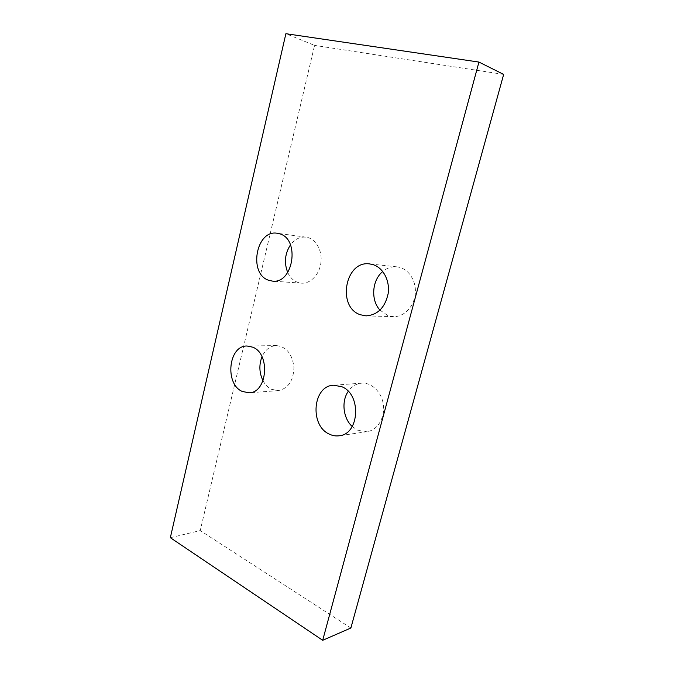 <?xml version="1.0" encoding="UTF-8"?>
<svg xmlns="http://www.w3.org/2000/svg" width="674" height="674" viewBox="0 0 674 674"><rect width="100%" height="100%" fill="white"/><g stroke="black" fill="none" stroke-linecap="round" stroke-linejoin="round"><path stroke-width="0.51" stroke-dasharray="3.37 2.53" d="M170.337 537.7L200.229 530.581L314.573 45.385L285.886 33.7M350.876 628.008L200.229 530.581M352.216 426.524L357.431 430.122L367.136 431.646C377.33 430.256 384.997 418.04 383.439 405.234C382.015 392.42 371.787 382.293 361.593 383.161C356.142 383.691 351.693 386.421 348.247 391.358M263.02 380.743C265.168 384.736 267.991 387.592 271.479 389.302L278.278 390.608C288.236 388.544 293.46 380.776 293.948 367.322C292.28 353.976 286.408 346.722 276.332 345.577C269.988 345.973 265.211 349.696 262.001 356.748M380.001 310.15L387.828 315.558L393.414 316.637C404.181 317.058 414.434 306.282 415.327 293.148C416.363 280.022 407.745 267.898 396.986 266.862C391.796 266.39 387.044 267.94 382.748 271.504M287.722 272.49C289.997 277.385 293.283 280.67 297.579 282.339L301.396 283.164C310.621 283.931 319.813 274.192 321.009 261.984C322.324 249.793 315.272 238.293 306.047 237.155C299.981 236.574 294.791 239.144 290.477 244.881M503.663 74.41L314.573 45.385M306.047 237.155L277.216 233.255M301.396 283.164L272.498 281.117M396.986 266.862L369.681 263.922M393.414 316.637L366.033 315.87M276.332 345.577L247.122 346.015M278.278 390.608L249.094 392.807M361.593 383.161L333.613 385.225M367.136 431.646L339.249 435.775"/><path stroke-width="1.01" d="M322.694 640.3L350.876 628.008L503.663 74.41L478.936 62.067L285.886 33.7L170.337 537.7L322.694 640.3L478.936 62.067M348.247 391.358C341.213 401.266 343.108 418.31 352.216 426.524M262.001 356.748C258.875 364.895 259.22 372.891 263.02 380.743M382.748 271.504C371.964 280.182 370.565 300.166 380.001 310.15M290.477 244.881C284.875 253.626 283.956 262.826 287.722 272.49M341.684 386.674C361.635 394.096 359.596 434.191 339.249 435.775C335.879 436.246 332.585 435.707 329.375 434.149C309.366 425.564 312.736 385.654 333.613 385.225L341.684 386.674M252.733 347.186C270.56 353.74 267.367 392.79 249.094 392.807L242.21 391.434C224.459 383.91 228.537 345.248 247.122 346.015L252.733 347.186M373.312 264.714C383.304 267.907 390.061 280.856 388.157 293.611C385.048 307.605 377.667 315.028 366.033 315.87L360.337 314.741C336.705 307.201 345.113 260.172 369.681 263.922L373.312 264.714M279.676 233.819C300.292 239.219 293.316 284.074 272.498 281.117L268.64 280.266C248.175 273.821 256.078 229.362 277.216 233.255L279.676 233.819"/></g></svg>
